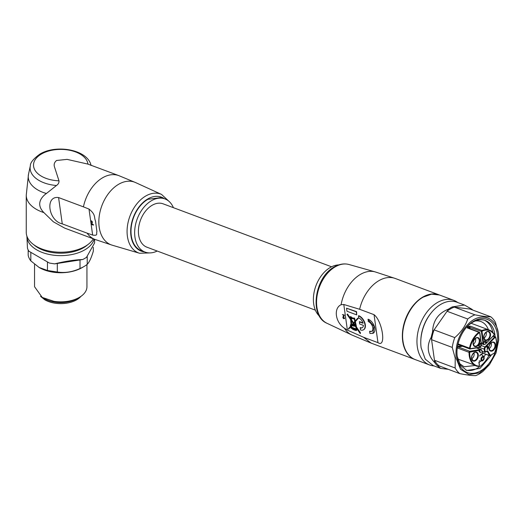 <?xml version="1.0" encoding="UTF-8"?>
<svg xmlns="http://www.w3.org/2000/svg" width="525" height="525" viewBox="0 0 525 525"><rect width="100%" height="100%" fill="white"/><g stroke="black" fill="none" stroke-linecap="round" stroke-linejoin="round"><path stroke-width="0.79" d="M374.043 314.672L377.967 342.654C386.426 348.397 382.627 321.3 374.043 314.672L359.632 309.284L343.796 304.487L341.112 304.71C333.362 308.188 335.317 322.357 344.413 328.197L347.392 330.107L363.562 337.267L371.136 343.114L415.039 359.52A34.499 23.074 -69.5 0 1 402.708 330.389A34.499 23.074 -69.5 0 1 422.881 297.019A34.499 23.074 -69.5 0 1 439.189 294.892A34.499 23.074 -69.5 0 1 439.379 294.965M342.412 314.619L344.026 315.473L344.269 315.053A21.833 10.224 172 0 0 342.49 314.573L343.763 315.387L342.864 317.159C343.238 318.773 343.75 319.108 344.413 318.163L344.452 317.933A21.833 10.224 172 0 1 344.689 318.006L344.275 318.682M344.459 317.94L343.376 318.032L344.295 315.315M377.967 342.654L363.562 337.267M367.933 319.417L373.951 326.32L372.927 333.388L369.902 333.46L369.607 331.354A5.618 3.242 60 0 0 371.726 331.301A5.618 3.242 60 0 0 372.442 326.353A5.618 3.242 60 0 0 368.228 321.523L368.242 319.239A8.026 4.633 60 0 1 374.259 326.143A8.026 4.633 60 0 1 373.236 333.211A8.026 4.633 60 0 1 373.078 333.296M371.877 331.209A5.618 3.242 60 0 1 369.915 331.177L369.607 331.354M356.206 330.264A1.155 0.669 60 0 0 356.403 330.212A1.155 0.669 60 0 0 356.639 329.739L357.118 329.917L357.066 329.556L356.626 329.392L356.317 327.889L360.268 333.611L356.193 327.239L355.084 321.766L357.984 318.485L357.748 318.157L354.985 321.28L354.624 318.098L353.692 318.038L353.771 318.636L351.717 317.572A1.378 0.794 60 0 0 350.825 316.7A1.378 0.794 60 0 0 350.3 316.713A1.378 0.794 60 0 0 350.168 316.831M354.71 318.695L355.267 320.965M360.268 333.611L360.498 332.857L356.501 327.062L355.392 321.589L358.293 318.308L357.748 318.157M357.341 329.365L356.81 328.591M357.118 329.917L357.387 329.431M356.934 329.556L356.521 330.1L356.934 329.556M351.56 328.132A3.465 2.002 60 0 0 353.181 329.516L354.782 330.186A7.934 4.581 60 0 0 355.648 330.33L356.265 330.652L356.527 330.14M351.409 317.75A1.378 0.794 -120 0 0 350.516 316.877A1.378 0.794 -120 0 0 349.991 316.89A1.378 0.794 -120 0 0 349.762 317.927L347.005 314.383L350.661 319.686L351.081 325.159L350.273 324.857L350.523 326.333L348.436 328.689L348.508 329.201L351.028 326.524M351.061 324.857L350.273 324.857M349.735 317.264L347.504 314.029L347.196 314.206M353.732 318.327L351.717 317.572M346.533 308.188L356.573 311.647L356.692 314.882L346.959 311.24L346.533 308.188L356.265 311.83L356.692 314.882M362.375 327.659A5.618 3.242 60 0 1 360.413 327.626L360.399 329.91A8.026 4.633 -120 0 0 363.431 329.838A8.026 4.633 -120 0 0 364.448 322.77A8.026 4.633 -120 0 0 358.431 315.866L358.739 315.689A8.026 4.633 60 0 1 364.757 322.593A8.026 4.633 60 0 1 363.74 329.661A8.026 4.633 60 0 1 363.582 329.746M362.985 322.928L359.579 321.654L359.566 323.945L363.385 325.369A5.618 3.242 60 0 1 362.224 327.751A5.618 3.242 60 0 1 360.104 327.803M344.446 318.603L344.689 318.006M348.508 329.201L350.917 326.478L351.238 327.226A0.663 0.381 -120 0 0 351.205 328.269A0.663 0.381 -120 0 0 351.573 328.112M356.265 330.652L356.212 330.277M354.401 318.878L354.624 318.098M354.316 318.275L353.692 318.038M358.431 315.866L358.726 317.973A5.618 3.242 60 0 1 363.09 323.262L359.271 321.838M350.976 320.138L351.376 325.369L353.174 323.328L350.976 320.138M350.129 317.874L350.582 317.389L351.238 318.294L350.779 318.78L350.129 317.874L350.582 317.389M351.238 318.294L350.779 318.78M354.769 321.523L354.296 319.167L351.573 318.15L350.936 319.627L353.351 323.131L354.769 321.523M351.953 318.294A1.378 0.794 60 0 1 351.678 319.102L350.91 319.312M352.196 325.566L354.27 326.34L354.152 325.507L352.367 324.837L353.404 323.662L355.95 327.351L356.344 329.287L351.533 327.488L351.448 325.881L352.131 325.106L352.196 325.566M353.581 323.466L354.867 322.009L355.819 326.707L353.581 323.466L354.9 322.147M350.621 325.31L351.094 325.487L350.792 326.025L350.621 325.31M354.67 329.372L353.076 328.775L353.135 329.188L351.658 327.876L355.504 329.313L355.596 329.989L354.736 329.831L354.979 329.195L353.076 328.775M354.46 329.844L353.384 329.247L354.46 329.844M351.337 320.663L351.671 325.034M350.936 319.627L351.245 319.449L353.594 322.855M454.775 337.595L434.096 329.871L448.58 309.081C438.217 313.202 432.882 320.86 432.574 332.056L434.096 329.871A32.753 21.906 110.5 0 0 431.576 339.682L431.235 337.26C428.767 341.558 427.829 345.955 428.426 350.457C429.096 354.946 431.222 359.021 434.805 362.677L431.576 339.682L452.255 347.412A32.753 21.906 -69.5 0 1 454.775 337.595C461.14 332.161 465.458 325.959 467.736 318.997A32.753 21.906 -69.5 0 1 474.948 314.829C482.272 316.253 487.554 316.91 490.79 316.805A32.753 21.906 -69.5 0 1 495.482 322.455L498.448 333.309L498.717 340.029L496.027 352.964L489.576 364.488L479.587 372.862L469.035 374.594L460.517 369.259L456.14 358.168C455.004 343.796 459.677 331.8 470.151 322.179C482.094 311.942 496.657 317.894 498.442 333.749L498.717 340.029M470.111 309.074L471.975 309.31L464.494 305.045L452.406 306.869L470.111 309.074L490.79 316.805M489.576 364.488L482.888 371.444A32.753 21.906 -69.5 0 1 475.676 375.605C472.441 375.716 467.158 375.053 459.834 373.636A32.753 21.906 -69.5 0 1 455.142 367.986L434.464 360.255A32.753 21.906 110.5 0 0 439.156 365.905L437.292 365.676L440.797 368.452L448.311 369.331M457.505 346.625L457.321 347.74M469.363 328.44L469.219 327.41A1.312 0.879 110.5 0 1 469.232 326.898L470.413 326.189L468.891 326.392L469.232 326.898A18.67 12.488 110.5 0 0 467.992 327.613L467.342 327.961L467.617 327.127L467.992 327.613A1.312 0.879 110.5 0 1 468.129 327.981M482.285 353.778L480.506 354.756L479.745 356.016A1.312 0.879 -69.5 0 1 480.506 354.756M487.075 347.215L487.699 346.231L487.673 347.025L488.375 347.11L487.213 349.643L488.138 347.347L487.607 347.281L487.252 347.983L487.436 347.261L486.773 347.104L487.397 346.119L487.876 346.257M484.621 342.287L485.343 342.188L485.678 342.753L486.695 341.749L485.71 342.51L485.605 341.408L484.811 342.11L484.641 340.6L484.614 342.287L485.218 342.293M480.585 343.265L479.483 343.599L480.585 343.265L478.964 346.041L479.738 346.762L478.485 345.831L480.782 343.842L478.787 345.949M479.935 343.796L480.782 343.836L480.191 343.547M479.463 350.739L480.933 352.866L479.535 351.179L479.384 352.085L479.338 350.917M487.692 346.953L488.375 347.11M487.042 349.617L487.797 347.301M487.252 347.983L487.115 347.222M484.595 352.236L486.964 351.028A1.312 0.879 -69.5 0 1 487.942 351.277L486.892 351.284M484.582 352.236L482.094 351.409M479.207 347.491L484.818 349.296L485.205 352.065L484.857 352.387M485.527 342.674L485.08 342.359M484.641 340.6L484.312 342.175L484.916 342.175L484.568 342.261M484.667 342.024L485.29 341.303M485.625 342.431L486.55 341.67M479.738 346.762L478.485 345.831M480.467 343.731L479.889 343.422M480.933 352.866L479.542 351.442M479.384 352.085L479.036 350.805M485.618 354.224L483.958 356.993M480.683 361.102L479.082 362.644M475.04 365.512L464.054 366.765L459.355 363.431M475.21 321.005A24.124 16.137 -69.5 0 1 480.946 321.569A24.124 16.137 -69.5 0 1 488.421 329.72M465.846 370.079A26.637 17.817 110.5 0 0 488.965 355.477M492.804 332.312A26.637 17.817 110.5 0 0 484.47 320.25M465.373 328.689A26.637 17.817 -69.5 0 1 485.395 320.552A26.637 17.817 -69.5 0 1 494.904 334.628L495.121 336.669M491.308 355.136L479.988 368.425L466.745 370.453L460.477 365.348L457.236 356.377A26.637 17.817 -69.5 0 1 456.973 351.179M457.216 357.545A28.383 18.985 110.5 0 0 480.775 370.794A28.383 18.985 110.5 0 0 497.359 334.373A28.383 18.985 110.5 0 0 465.629 328.374A28.383 18.985 110.5 0 0 456.953 351.586A28.383 18.985 110.5 0 0 457.216 357.545M455.142 367.986L455.221 358.267L452.255 347.412M439.156 365.905L459.834 373.636M474.948 314.829L454.269 307.099A32.753 21.906 110.5 0 0 447.057 311.266L467.736 318.997M437.292 365.676A33.843 22.634 -69.5 0 1 434.805 362.677M471.975 309.31A33.843 22.634 -69.5 0 1 472.684 310.039M448.58 309.081A33.843 22.634 -69.5 0 1 452.406 306.869M431.235 337.26A33.843 22.634 -69.5 0 1 432.574 332.056M440.797 368.452L433.21 365.61L425.237 359.12L421.129 347.727A33.843 22.634 -69.5 0 1 420.807 340.62A33.843 22.634 -69.5 0 1 431.15 312.946A33.843 22.634 -69.5 0 1 456.901 302.21L464.494 305.045M431.15 312.946L430.651 313.569A32.097 21.466 110.5 0 0 420.84 339.819L420.807 340.62M350.313 317.947L350.949 318.544L350.615 317.618L350.313 317.947M434.057 365.925A34.499 23.074 -69.5 0 1 429.634 364.973A34.499 23.074 -69.5 0 1 417.303 335.849A34.499 23.074 -69.5 0 1 437.476 302.479A34.499 23.074 -69.5 0 1 453.79 300.346A34.499 23.074 -69.5 0 1 457.748 302.525M429.634 364.973L415.341 359.632A34.499 23.074 -69.5 0 1 403.023 341.401C400.424 325.467 410.091 304.244 423.183 297.137L431.576 294.164L439.497 295.004L453.79 300.346M354.736 329.831L354.979 329.195M355.044 329.654L355.904 329.812M351.967 327.698L353.443 329.011M351.022 325.769L350.976 325.441M355.642 325.822L353.889 323.282M351.566 326.721L352.157 325.251M356.278 328.972L351.842 327.311L351.789 326.589M354.27 326.34L354.46 325.329L352.675 324.66L353.469 323.761M343.37 318.038L344.197 318.084L344.013 318.452M343.232 318.117L344.026 315.473M319.522 316.24A28.383 18.985 -69.5 0 1 314.304 291.316A28.383 18.985 -69.5 0 1 330.277 267.481A28.383 18.985 -69.5 0 1 338.704 264.915M315.361 310.15L146.908 247.19A23.146 15.481 -69.5 0 1 138.639 227.647A23.146 15.481 -69.5 0 1 152.171 205.262A23.146 15.481 -69.5 0 1 163.118 203.831L331.57 266.792M173.407 207.677A28.383 18.985 110.5 0 0 164.948 198.923A28.383 18.985 110.5 0 0 151.528 200.675A28.383 18.985 110.5 0 0 134.932 228.132A28.383 18.985 110.5 0 0 145.077 252.098A28.383 18.985 110.5 0 0 157.205 251.035M164.948 198.923L161.3 197.558L147.879 199.31A28.383 18.985 110.5 0 0 131.283 226.767A28.383 18.985 110.5 0 0 141.428 250.733L145.077 252.098M87.117 233.152L92.649 235.082C98.654 235.974 95.963 233.303 96.915 231.761L95.53 221.005C93.818 217.416 96.121 214.758 89.001 209.075L83.429 206.857A34.059 22.778 -69.5 0 1 102.703 177.719A34.059 22.778 -69.5 0 1 118.814 175.619L135.542 182.556A33.456 22.378 -69.5 0 0 118.742 184.216A33.456 22.378 -69.5 0 0 99.087 217.337A33.456 22.378 -69.5 0 0 112.14 245.168L94.966 239.426A34.059 22.778 -69.5 0 1 87.117 233.152L62.265 223.867L58.577 197.564C44.776 195.517 48.326 220.907 62.265 223.867M54.416 166.688C53.721 164.345 54.436 162.271 56.562 160.479L67.075 159.377L87.931 164.102A27.241 15.73 0 0 0 80.01 154.002A27.241 15.73 0 0 0 41.482 154.002A27.241 15.73 0 0 0 41.482 176.243A27.241 15.73 0 0 0 58.984 180.817L54.416 166.688M58.984 180.817C59.154 182.68 58.321 184.242 56.47 185.502A30.634 17.686 180 0 1 30.352 165.782L28.494 174.313L26.25 195.228A34.499 19.917 180 0 0 43.89 212.605C36.094 204.704 40.563 197.61 46.41 193.495L56.47 185.502M94.966 239.426L64.673 228.106L53.366 221.806L43.89 212.605M58.577 197.564L83.429 206.857M91.75 221.314L91.448 221.891L91.58 221.353M91.822 224.136L93.319 224.693L93.378 225.146L93.397 224.648A21.833 10.224 -8 0 0 92.092 223.985L91.58 220.795L92.092 223.985M118.814 175.619L87.931 164.102M26.25 195.228L26.25 232.306A34.499 19.917 0 0 0 47.545 250.707A34.499 19.917 0 0 0 85.142 246.389A34.499 19.917 0 0 0 93.345 238.823M93.378 225.146L91.37 224.398C92.111 223.788 93.142 220.585 91.448 221.891L91.061 221.701L91.311 220.959M87.642 244.781A32.097 18.532 180 0 1 52.441 252.571A32.097 18.532 180 0 1 33.849 244.781M94.178 239.137A33.843 19.537 180 0 1 51.988 254.966A33.843 19.537 180 0 1 26.906 236.171L27.464 248.187A33.843 19.537 180 0 0 28.862 251.199L49.403 263.058L54.626 263.872C65.113 261.299 74.465 259.849 82.688 259.527L54.626 263.872M94.592 239.288L94.592 242.918L86.513 257.322A33.843 19.537 180 0 1 82.688 259.527M30.817 252.328L30.817 260.886A32.753 18.907 180 0 1 28.179 255.196L28.179 249.959M47.447 261.929L47.447 270.487L57.304 272.016C64.857 273.19 72.43 272.022 80.017 268.498L80.017 259.941M30.817 260.886L39.132 267.468L47.447 270.487M57.304 263.458L57.304 272.016M87.229 256.436L87.229 264.331A32.753 18.907 180 0 1 83.908 266.582A32.753 18.907 180 0 1 80.017 268.498M87.229 264.331C89.257 262.316 91.284 257.946 93.319 251.219L93.319 247.288M39.283 267.56A30.128 17.397 0 0 0 39.441 267.652A30.128 17.397 0 0 0 52.946 272.153A30.128 17.397 0 0 0 82.051 267.652L83.908 266.582M86.947 264.554L86.947 286.722A26.198 15.127 180 0 1 79.275 297.419A26.198 15.127 180 0 1 53.963 301.337L42.223 297.419L34.545 286.722L34.545 264.265M42.223 297.419L44.382 298.666A23.146 13.361 0 0 0 54.758 302.124A23.146 13.361 0 0 0 77.109 298.666L79.275 297.419M80.935 296.363A22.49 12.981 180 0 1 44.848 299.827L40.556 296.363M343.796 304.487L347.392 330.107M359.632 309.284A34.499 23.074 -69.5 0 1 378.978 280.613A34.499 23.074 -69.5 0 1 395.292 278.486L439.189 294.892M478.931 362.335L479.332 365.518L478.524 366.424A19.103 12.777 -69.5 0 1 476.077 365.899A19.103 12.777 -69.5 0 1 469.252 355.799A19.103 12.777 -69.5 0 1 469.055 352.321L480.828 350.031L480.565 349.499L469.77 351.291A0.873 0.584 110.5 0 0 469.055 352.321L457.498 348.003A0.873 0.584 110.5 0 1 458.213 346.973L469.77 351.291L470.033 351.822M478.925 366.122A18.67 12.488 -69.5 0 1 469.868 355.74A18.67 12.488 -69.5 0 1 469.672 352.341M457.616 346.014A18.67 12.488 110.5 0 0 457.564 346.612A1.312 0.879 110.5 0 1 457.958 346.441L461.468 345.857M479.286 332.758L478.892 332.286A19.103 12.777 -69.5 0 0 469.501 348.16L470.105 348.265A18.67 12.488 -69.5 0 1 479.286 332.758L479.686 332.935L481.34 344.42M470.236 348.948L479.692 347.412L481.464 344.538L479.811 332.765L479.377 332.181L467.821 327.863A0.873 0.584 110.5 0 0 467.342 327.961L478.892 332.286A0.873 0.584 110.5 0 1 479.686 332.647L479.686 332.935M468.891 326.392A19.103 12.777 110.5 0 0 467.617 327.127M494.123 334.399L494.077 333.966A19.103 12.777 -69.5 0 0 489.451 330.107A19.103 12.777 -69.5 0 0 481.97 330.507L482.291 331.019A18.67 12.488 -69.5 0 1 494.123 334.399L494.012 335.029L485.481 344.085L483.82 344.59L483.039 343.435L481.386 331.662A0.873 0.584 -69.5 0 1 481.97 330.507L470.413 326.189A0.873 0.584 110.5 0 0 469.829 327.344L469.219 327.41M476.438 347.957L480.565 349.499A2.185 1.463 110.5 0 1 481.11 349.545A2.185 1.463 110.5 0 1 481.891 350.7L482.272 353.738M457.958 346.441L458.213 346.973L462.538 346.251M458.804 344.859L458.115 344.971A1.312 0.879 110.5 0 1 457.833 344.958M485.474 343.895A1.746 1.168 -69.5 0 1 483.65 343.37L482.002 331.597L469.829 327.344L470.019 328.689M482.002 331.597L482.291 331.019M457.971 344.354A0.873 0.584 110.5 0 0 458.463 344.669M481.215 342.753L483.65 343.37M481.392 345.575L485.015 346.927A2.185 1.463 110.5 0 0 484.208 349.361L484.608 352.223L482.075 351.277M484.818 349.296A1.746 1.168 -69.5 0 1 485.467 347.353L485.015 346.927L494.655 336.919A0.873 0.584 -69.5 0 1 495.534 337.037L493.283 335.98M492.982 336.295L495.548 337.398A18.67 12.488 -69.5 0 1 496.269 340.495A18.67 12.488 -69.5 0 1 494.616 352.866L490.402 355.445L487.942 351.277M484.601 352.268L482.081 351.33M479.233 360.826L479.24 360.826C481.517 361.115 482.751 360.997 482.941 360.472A2.225 1.49 110.5 0 0 484.148 357.669A2.225 1.49 110.5 0 0 484.089 357.387A2.225 1.49 110.5 0 0 482.186 356.698A2.225 1.49 110.5 0 0 480.998 359.487A2.225 1.49 110.5 0 0 482.941 360.472L484.089 357.387C484.293 356.869 483.44 355.97 481.53 354.69A3.275 2.192 110.5 0 0 481.143 354.605M480.257 355.025L482.258 353.962M482.298 352.852L489.503 355.543A0.873 0.584 110.5 0 0 490.153 355.714L490.402 355.445M490.081 355.359L489.503 355.543L487.364 351.468A0.873 0.584 -69.5 0 0 486.944 351.218M481.74 359.29A1.529 1.024 110.5 0 0 483.007 360.006A1.529 1.024 110.5 0 0 483.899 358.043A1.529 1.024 110.5 0 0 482.633 357.328A1.529 1.024 110.5 0 0 481.74 359.29M478.944 362.06L479.463 365.348L478.59 366.443L457.754 359.054M489.011 348.679A3.714 2.487 110.5 0 0 491.38 343.803A3.714 2.487 110.5 0 0 491.151 342.956M483.952 338.021A3.714 2.487 110.5 0 0 486.321 333.145A3.714 2.487 110.5 0 0 486.091 332.299M473.281 344.183A3.714 2.487 110.5 0 0 475.65 339.308A3.714 2.487 110.5 0 0 475.42 338.461M471.745 358.647A3.714 2.487 110.5 0 0 474.114 353.771A3.714 2.487 110.5 0 0 473.885 352.925M494.977 344.741A4.318 2.888 110.5 0 0 493.1 342.372C493.631 341.401 488.558 343.383 488.959 348.37L490.101 350.398A4.318 2.888 110.5 0 0 493.559 349.342A4.318 2.888 110.5 0 0 494.977 344.741M488.906 348.482A4.318 2.888 110.5 0 0 490.101 350.398M489.917 334.09A4.318 2.888 110.5 0 0 488.04 331.715C488.572 330.743 483.499 332.732 483.899 337.713L485.041 339.747A4.318 2.888 110.5 0 0 488.499 338.684A4.318 2.888 110.5 0 0 489.917 334.09M483.847 337.831A4.318 2.888 110.5 0 0 485.041 339.747M479.24 340.246A4.318 2.888 110.5 0 0 477.369 337.877C477.901 336.906 472.822 338.894 473.222 343.875L474.37 345.903A4.318 2.888 110.5 0 0 477.829 344.846A4.318 2.888 110.5 0 0 479.24 340.246M473.176 343.993A4.318 2.888 110.5 0 0 474.37 345.903M477.711 354.71A4.318 2.888 110.5 0 0 475.834 352.341C476.365 351.369 471.286 353.358 471.686 358.339L472.835 360.367A4.318 2.888 110.5 0 0 476.293 359.31A4.318 2.888 110.5 0 0 477.711 354.71M471.64 358.45A4.318 2.888 110.5 0 0 472.835 360.367M488.827 348.541A4.751 3.176 -69.5 0 1 491.603 342.444A4.751 3.176 -69.5 0 1 495.548 344.663A4.751 3.176 -69.5 0 1 492.772 350.759A4.751 3.176 -69.5 0 1 488.827 348.541M483.768 337.89A4.751 3.176 -69.5 0 1 486.544 331.793A4.751 3.176 -69.5 0 1 490.488 334.012A4.751 3.176 -69.5 0 1 487.712 340.102A4.751 3.176 -69.5 0 1 483.768 337.89M473.097 344.046A4.751 3.176 -69.5 0 1 475.873 337.956A4.751 3.176 -69.5 0 1 479.811 340.167A4.751 3.176 -69.5 0 1 477.041 346.264A4.751 3.176 -69.5 0 1 473.097 344.046M471.562 358.509A4.751 3.176 -69.5 0 1 474.337 352.419A4.751 3.176 -69.5 0 1 478.275 354.631A4.751 3.176 -69.5 0 1 475.506 360.727A4.751 3.176 -69.5 0 1 471.562 358.509M485.467 347.353L495.108 337.345M495.548 337.398L495.659 337.148C497.162 341.952 496.847 347.209 494.721 352.912L494.583 352.866M494.616 352.866L489.74 355.766L482.317 352.997M458.246 344.649L469.796 348.967A0.873 0.584 -69.5 0 0 470.019 348.987L479.922 347.097L470.367 348.685L470.105 348.265M458.082 343.895L469.501 348.16A0.873 0.584 -69.5 0 0 469.796 348.967L470.367 348.685M481.333 344.708A1.746 1.168 -69.5 0 1 479.922 347.097M480.828 350.031A1.746 1.168 -69.5 0 1 481.884 350.989M478.925 362.631A1.312 0.879 -69.5 0 1 478.931 362.204M344.413 328.197A33.679 22.523 110.5 0 0 351.671 334.911L371.136 343.114M349.027 264.515A31.434 21.026 110.5 0 0 335.265 266.812A31.434 21.026 110.5 0 0 316.995 296.389A31.434 21.026 110.5 0 0 327.049 323.315C308.864 315.998 314.738 277.003 334.386 266.877C339.347 264.036 344.229 263.248 349.027 264.515L375.217 271.911A33.679 22.523 110.5 0 0 360.472 274.372A33.679 22.523 110.5 0 0 341.112 304.71M164.43 198.732A28.823 19.274 110.5 0 0 147.827 198.929A28.823 19.274 110.5 0 0 130.751 229.208A28.823 19.274 110.5 0 0 144.559 251.902M169.253 201.587L161.562 194.434A31.434 21.026 110.5 0 0 145.773 195.996A31.434 21.026 110.5 0 0 127.312 227.115A31.434 21.026 110.5 0 0 139.571 253.26L112.14 245.168M92.649 235.082L89.001 209.075M46.41 193.495A32.504 18.769 180 0 1 28.494 174.313M481.34 343.665L483.82 344.59L485.481 344.085L494.018 335.219L494.183 334.051L489.451 330.107L471.128 323.262M476.726 347.904L481.11 349.545L482.009 350.818L482.409 353.653A0.446 0.446 0 0 1 482.278 353.962M485.1 352.321L487.128 351.245M458.391 359.29L457.885 359.546M471.772 323.498L471.555 322.973M375.217 271.911L395.292 278.486M327.049 323.315L351.671 334.911M150.071 252.912L139.571 253.26M161.562 194.434L135.542 182.556M91.081 165.506C87.787 149.579 56.3 144.112 39.939 154.074C33.423 158.806 30.227 162.711 30.352 165.782"/></g></svg>
